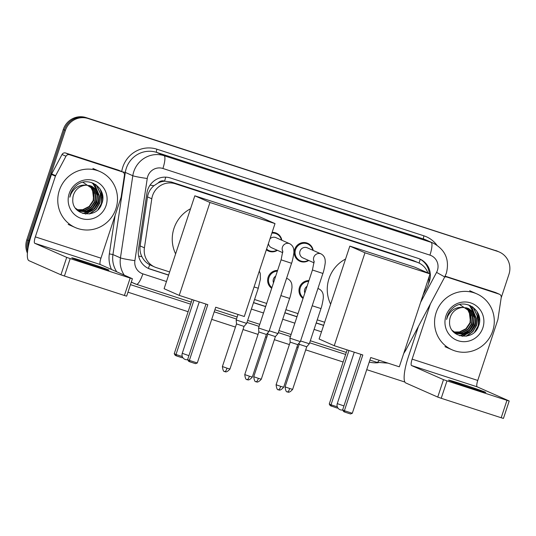 <?xml version="1.0" encoding="UTF-8"?>
<svg xmlns="http://www.w3.org/2000/svg" width="536" height="536" viewBox="0 0 536 536"><rect width="100%" height="100%" fill="white"/><g stroke="black" fill="none" stroke-linecap="round" stroke-linejoin="round"><path stroke-width="0.8" d="M303.034 298.425A9.789 9.514 -66.2 0 1 308.93 280.596M271.692 288.254A9.789 9.514 -66.2 0 1 277.588 270.425M277.393 250.319A9.789 9.514 -66.2 0 1 266.365 249.763M308.736 260.489A9.789 9.514 -66.2 0 1 294.72 249.334A9.789 9.514 -66.2 0 1 313.192 250.413M423.045 295.041L426.783 288.013A18.351 17.835 113.8 0 0 428.043 285.072A18.351 17.835 113.8 0 0 428.901 277.333M158.167 182.957A18.351 17.835 -66.2 0 1 164.847 181.202L164.552 181.108A6.117 5.943 113.8 0 0 158.167 182.957L153.939 185.724C150.428 188.685 148.291 192.411 147.521 196.893L140.137 245.937C139.628 249.675 140.211 253.24 141.893 256.637C143.681 260.208 146.281 262.915 149.691 264.75L154.71 267.015A18.351 17.835 113.8 0 0 156.365 267.645L169.637 271.953M427.909 272.965A18.351 17.835 113.8 0 0 418.489 262.781L412.874 260.396L171.319 182.012L164.847 181.202M418.489 262.781A18.351 17.835 113.8 0 0 416.827 262.144L175.272 183.761A18.351 17.835 113.8 0 0 151.795 198.782L144.412 247.826A18.351 17.835 113.8 0 0 154.71 267.015M254.553 299.51L266.673 303.443M285.896 309.681L298.016 313.607M317.238 319.851L324.655 322.257M272.12 232.369A9.789 9.514 -66.2 0 1 281.849 240.242M428.432 283.732A18.351 17.835 113.8 0 0 429.416 281.32A18.351 17.835 113.8 0 0 419.862 259.029A18.351 17.835 113.8 0 0 418.207 258.392L170.408 177.986A18.351 17.835 113.8 0 0 146.938 193.007L138.442 249.408A18.351 17.835 113.8 0 0 148.74 268.596A18.351 17.835 113.8 0 0 150.402 269.226L168.592 275.129M419.333 258.801A18.351 17.835 -66.2 0 1 429.262 273.561M429.276 276.201A18.351 17.835 -66.2 0 1 428.981 278.492M28.026 248.315A18.351 17.835 -66.2 0 1 28.904 240.751L65.392 130.429A18.351 17.835 -66.2 0 1 88.125 118.516L497.73 251.424A18.351 17.835 -66.2 0 1 499.385 252.061A18.351 17.835 -66.2 0 1 508.939 274.352L501.173 297.835M404.881 382.047L366.725 369.666M343.147 362.014L305.701 349.861M298.137 347.408L296.951 347.02M289.386 344.568L274.358 339.69M266.794 337.238L265.608 336.849M258.044 334.397L243.016 329.519M235.451 327.067L211.713 319.362M188.129 311.711L127.963 292.187M27.423 253.166A18.351 17.835 -66.2 0 1 26.8 239.827L63.288 129.498A18.351 17.835 -66.2 0 1 86.021 117.585L496.678 250.962A18.351 17.835 -66.2 0 1 498.333 251.592A18.351 17.835 -66.2 0 0 496.678 250.962L87.073 118.047L497.73 251.424M63.288 129.498L64.34 129.96A18.351 17.835 -66.2 0 1 87.073 118.047A18.351 17.835 -66.2 0 0 64.34 129.96L27.852 240.289L64.34 129.96L65.392 130.429M27.604 251.237A18.351 17.835 -66.2 0 1 27.852 240.289A18.351 17.835 -66.2 0 0 27.604 251.237M253.508 302.686L265.622 306.619M284.851 312.856L296.964 316.789M316.193 323.027L323.603 325.432M168.626 275.022L149.343 268.764A18.351 17.835 -66.2 0 1 148.217 268.355M323.644 325.319L316.227 322.913M296.998 316.675L284.884 312.743M265.655 306.505L253.541 302.572M495.626 250.5A18.351 17.835 -66.2 0 1 497.281 251.129L499.385 252.061M436.137 312.649A30.585 29.728 -66.2 0 1 476.785 293.849A30.585 29.728 -66.2 0 1 492.711 331.007A30.585 29.728 -66.2 0 1 452.062 349.807A30.585 29.728 -66.2 0 1 436.137 312.649M456.364 333.379L464.545 334.156L470.956 330.933L474.976 324.99L475.573 317.935L472.618 311.671L468.377 308.461M452.257 330.457L456.572 333.472L464.967 334.343L471.372 331.121L475.392 325.171L475.988 318.116L473.04 311.858L468.585 308.548L463.479 307.483A13.829 13.44 -66.2 0 0 450.32 317.098A13.829 13.44 -66.2 0 0 449.603 321.399C448.156 338.035 473.643 341.74 478.427 326.27C485.026 311.382 465.663 297.326 453.53 307.45C450.595 309.768 448.532 312.696 447.339 316.233L446.582 319.476L447.701 316.341C451.218 309.641 456.478 306.686 463.479 307.483M455.546 332.97L462.876 333.419L469.281 330.196L473.301 324.253L473.904 317.191L470.95 310.934L467.519 308.14M455.747 333.077L463.292 333.6L469.704 330.377L473.724 324.434L474.32 317.379L471.365 311.121L467.74 308.213M454.756 332.501L461.201 332.682L467.613 329.459L471.633 323.51L472.229 316.454L469.275 310.197L466.635 307.878M454.95 332.622L461.623 332.863L468.029 329.64L472.048 323.697L472.645 316.642L469.697 310.377L466.863 307.932M453.992 331.978L459.533 331.938L465.938 328.715L469.965 322.773L470.561 315.717L467.606 309.46L465.724 307.677M454.18 332.112L459.948 332.126L466.36 328.903L470.38 322.96L470.977 315.905L468.022 309.641L465.958 307.724M482.869 327.811A19.946 19.383 -66.2 0 1 458.166 340.755A19.946 19.383 -66.2 0 1 445.979 315.845A19.946 19.383 -66.2 0 1 470.682 302.9A19.946 19.383 -66.2 0 1 482.869 327.811M459.426 304.341L469.141 310.887L470.581 322.853M459.828 335.797L463.526 334.565M464.263 334.216L468.109 331.59M470.762 328.689L473.328 323.804L473.992 321.379M474.347 317.56L473.757 313.218M473.549 312.495L470.173 306.398L468.819 305.011M462.427 336.307L469.777 332.333M472.43 329.426L475.003 324.541L475.66 322.123M476.022 318.297L471.841 307.141L470.373 305.641M466.756 336.099L472.886 331.65L476.672 325.285L477.409 316.059L473.516 307.878L472.611 306.914M476.692 329.526L478.34 326.022L478.005 313.165M459.56 335.717L463.01 334.611M463.66 334.317L466.983 332.26M469.02 330.417L473.12 323.711L474.099 318.974M474.092 316.341L473.442 312.736M473.248 312.106L469.965 306.311L468.652 304.95M462.039 336.26L468.658 332.997M470.695 331.154L474.789 324.454L475.767 319.717M475.76 317.078L471.633 307.048L470.152 305.54M466.045 336.219L472.491 331.764L476.464 325.191L477.201 315.965L473.308 307.785L472.256 306.679M474.735 331.858L478.132 325.928L479.09 318.397L476.826 311.121M471.365 388.118A19.577 0.456 18.3 0 0 485.737 392.406A19.577 0.456 18.3 0 0 462.943 384.399A19.577 0.456 18.3 0 0 448.565 380.111A19.577 0.456 18.3 0 0 471.365 388.118M445.021 276.422L499.237 294.177L495.291 292.428A3.062 2.975 -66.2 0 1 495.566 292.535L499.512 294.277A3.062 2.975 113.8 0 0 499.237 294.177M445.148 276.161L495.291 292.428M418.435 326.397L408.184 357.398A24.468 5.729 -72 0 0 405.765 382.952L437.738 397.082L443.5 379.656L411.521 365.532A6.117 1.434 108 0 1 412.13 359.14L430.388 303.939M509.2 400.995L503.438 418.415L501.193 417.745L506.956 400.325L509.2 400.995L477.154 386.825A6.117 1.434 108 0 1 477.757 380.439L497.837 319.717A3.062 2.975 113.8 0 0 497.957 319.201L501.227 297.48A3.062 2.975 113.8 0 0 499.512 294.277M443.5 379.656L446.984 380.868L441.222 398.288L501.193 417.745M441.222 398.288L437.738 397.082M446.984 380.868L506.956 400.325M446.341 277.012A3.062 2.975 113.8 0 0 444.746 276.951L436.572 272.375A12.234 11.893 113.8 0 0 437.41 270.412A12.234 11.893 113.8 0 0 429.939 255.129L162.904 168.478A12.234 11.893 113.8 0 0 147.748 176.418A12.234 11.893 113.8 0 0 147.253 178.495L134.884 260.643A12.234 11.893 113.8 0 0 142.857 273.856L166.475 281.521M330.632 304.173A33.647 32.703 -66.2 0 1 328.997 278.653A33.647 32.703 -66.2 0 1 345.559 259.042M362.818 354.966L344.38 410.71L352.299 413.283L370.738 357.539L399.307 366.812L430.033 273.903L364.969 252.791L334.243 345.7L362.818 354.966M360.989 354.376L342.618 409.933L344.38 410.71L344.862 412.124L350.524 413.96L352.299 413.283M334.243 345.7L319.114 339.013L349.841 246.104L414.904 267.216L430.033 273.903M364.969 252.791L349.841 246.104M344.862 412.124L343.63 411.581L342.618 409.933M337.794 407.809L337.157 408.05L330.256 405.672L329.251 404.023L347.154 349.887M329.251 404.023L331.014 404.807L348.976 350.477M331.496 406.214L331.014 404.807L337.318 406.851M175.62 253.876A33.647 32.703 -66.2 0 1 173.986 228.356A33.647 32.703 -66.2 0 1 190.548 208.739M207.8 304.669L189.362 360.413L197.288 362.979L215.72 307.235L244.289 316.508L275.015 223.599L209.958 202.487L179.232 295.396L207.8 304.669M205.978 304.073L187.6 359.629L189.362 360.413L189.851 361.827L195.506 363.663L197.288 362.979M179.232 295.396L164.096 288.71L194.823 195.801L259.886 216.913L275.015 223.599M209.958 202.487L194.823 195.801M189.851 361.827L188.612 361.277L187.6 359.629M182.783 357.505L182.14 357.753L176.478 355.917L175.245 355.368L174.234 353.727L192.136 299.584M174.234 353.727L175.996 354.504L193.965 300.173M176.478 355.917L175.996 354.504L182.307 356.554M314.109 262.861L302.86 257.89A5.507 5.353 -66.2 0 1 299.993 251.203A5.507 5.353 -66.2 0 1 307.309 247.82L321.098 253.91A5.507 5.353 -66.2 0 0 314.183 261.722M308.334 260.308A9.179 8.918 -66.2 0 1 295.544 249.635A9.179 8.918 -66.2 0 1 312.783 250.238M312.441 269.997L322.893 273.454L300.348 341.626L289.896 338.169L312.441 269.997L314.163 261.213M278.626 389.773A3.98 0.931 -72 0 0 278.646 389.786A3.98 0.931 -72 0 0 280.73 386.376L283.651 387.247L297.741 344.628L290.19 342.129L289.896 338.169M269.97 238.855A5.507 5.353 -66.2 0 1 275.966 237.649L289.755 243.739A5.507 5.353 -66.2 0 0 282.841 251.558M271.859 233.14A9.179 8.918 -66.2 0 1 281.44 240.068M281.099 259.826L291.55 263.283L269.005 331.456L258.553 327.999L281.099 259.826L282.82 251.049M247.284 379.602A3.98 0.931 -72 0 0 247.304 379.615A3.98 0.931 -72 0 0 249.387 376.205L252.309 377.076L266.399 334.457L258.848 331.958L258.553 327.999M282.767 252.69L271.518 247.719A5.507 5.353 -66.2 0 1 268.415 243.558M276.991 250.138A9.179 8.918 -66.2 0 1 266.6 249.052M304.83 292.998A5.507 5.353 -66.2 0 1 307.041 286.304M303.255 297.755A9.179 8.918 -66.2 0 1 308.689 281.326M287.611 391.903A3.98 0.931 -72 0 0 287.631 391.917A3.98 0.931 -72 0 0 289.715 388.513L292.636 389.377L306.733 346.758L299.276 344.32L299.088 343.073M312.207 305.768L320.97 308.569L309.332 343.757L300.569 340.956M273.487 282.827A5.507 5.353 -66.2 0 1 275.698 276.134M271.913 287.584A9.179 8.918 -66.2 0 1 277.346 271.156M261.293 379.207C256.778 384.372 255.732 380.748 256.288 381.746A3.98 0.931 -72 0 0 256.288 381.746A3.98 0.931 -72 0 0 258.372 378.342L261.293 379.207L275.39 336.588L267.933 334.149L267.745 332.903M280.864 295.597L289.628 298.398L277.99 333.586L269.226 330.786M254.064 286.961L258.285 288.227L246.647 323.416L236.195 319.959L238.011 314.471M224.926 371.562A3.98 0.931 -72 0 0 224.946 371.575A3.98 0.931 -72 0 0 227.03 368.172L229.951 369.036L244.048 326.417L236.497 323.925L236.195 319.959M94.577 265.856A19.577 0.456 18.3 0 0 108.949 270.144A19.577 0.456 18.3 0 0 86.155 262.131A19.577 0.456 18.3 0 0 71.777 257.85A19.577 0.456 18.3 0 0 94.577 265.856M69.546 154.743A3.062 2.975 113.8 0 0 65.968 156.237L55.63 175.667A3.062 2.975 113.8 0 0 55.416 176.156L51.469 174.414A3.062 2.975 -66.2 0 1 51.684 173.925L62.022 154.495A3.062 2.975 -66.2 0 1 65.6 153.001L69.546 154.743L122.449 171.909L118.503 170.167A3.062 2.975 -66.2 0 1 118.778 170.267L122.724 172.016A3.062 2.975 113.8 0 0 122.449 171.909M65.6 153.001L118.503 170.167M51.469 174.414L31.39 235.13A24.468 5.729 -72 0 0 28.971 260.684L60.943 274.814L66.705 257.394L34.733 243.264A6.117 1.434 108 0 1 35.336 236.879L55.416 176.156M132.412 278.733L126.65 296.153L124.406 295.483L130.161 278.063L132.412 278.733L100.359 264.556A6.117 1.434 108 0 1 100.969 258.171L121.049 197.456A3.062 2.975 113.8 0 0 121.169 196.933L124.439 175.212A3.062 2.975 113.8 0 0 122.724 172.016M66.705 257.394L70.196 258.6L64.434 276.02L124.406 295.483M64.434 276.02L60.943 274.814M70.196 258.6L130.161 278.063M59.349 190.38A30.585 29.728 -66.2 0 1 99.998 171.58A30.585 29.728 -66.2 0 1 115.923 208.739A30.585 29.728 -66.2 0 1 75.268 227.539A30.585 29.728 -66.2 0 1 59.349 190.38M79.576 211.117L87.757 211.888L94.162 208.665L98.189 202.722L98.785 195.667L95.83 189.409L91.589 186.193M75.469 208.189L79.784 211.211L88.172 212.075L94.584 208.852L98.604 202.91L99.2 195.854L96.246 189.59L91.797 186.287L86.691 185.215A13.829 13.44 -66.2 0 0 73.532 194.829A13.829 13.44 -66.2 0 0 72.816 199.137C71.362 215.774 96.849 219.472 101.632 204.008C108.239 189.114 88.876 175.064 76.735 185.188C73.807 187.5 71.744 190.427 70.544 193.972L69.787 197.208L70.913 194.072C74.43 187.372 79.69 184.424 86.691 185.215M78.758 210.702L86.082 211.15L92.494 207.928L96.514 201.985L97.11 194.93L94.162 188.665L90.731 185.871M78.96 210.809L86.504 211.338L92.909 208.115L96.936 202.173L97.532 195.111L94.577 188.853L90.946 185.945M77.968 210.233L84.413 210.414L90.819 207.191L94.845 201.248L95.442 194.193L92.487 187.928L89.847 185.61M78.162 210.36L84.829 210.601L91.241 207.378L95.261 201.429L95.857 194.374L92.909 188.116L90.068 185.67M77.204 209.71L82.745 209.677L89.15 206.454L93.17 200.511L93.766 193.449L90.819 187.191L88.936 185.416M77.392 209.844L83.16 209.857L89.566 206.635L93.592 200.692L94.189 193.637L91.234 187.379L89.17 185.456M106.074 205.549A19.946 19.383 -66.2 0 1 81.372 218.494A19.946 19.383 -66.2 0 1 69.191 193.576A19.946 19.383 -66.2 0 1 93.894 180.632A19.946 19.383 -66.2 0 1 106.074 205.549M82.638 182.079L92.346 188.625L93.793 200.585M83.04 213.529L86.738 212.303M87.469 211.948L91.314 209.328M93.974 206.42L96.54 201.536L97.204 199.117M97.559 195.298L96.969 190.95M96.761 190.226L93.385 184.136L92.031 182.743M85.639 214.038L92.989 210.065M95.643 207.157L98.209 202.28L98.872 199.854M99.234 196.035L95.053 184.873L93.579 183.372M89.961 213.831L96.098 209.382L99.884 203.017L100.614 193.798L96.728 185.61L95.823 184.645M99.904 207.265L101.552 203.754L101.217 190.903M82.772 213.449L86.222 212.343M86.872 212.048L90.195 209.991M92.232 208.149L96.333 201.449L97.304 196.712M97.304 194.072L96.654 190.474M96.46 189.845L93.177 184.042L91.864 182.689M85.251 213.998L91.87 210.728M93.907 208.893L98.001 202.186L98.979 197.449M98.972 194.809L94.845 184.779L93.365 183.272M89.251 213.951L95.696 209.496L99.676 202.923L100.406 193.704L96.514 185.516L95.468 184.411M97.947 209.596L101.344 203.66L102.302 196.129L100.038 188.86M150.047 185.128A18.351 1.166 8.6 0 0 153.939 185.724M419.078 263.055A18.351 4.295 -72 0 0 420.197 259.25M148.331 268.395A18.351 4.295 -72 0 0 149.691 264.75M138.656 256.128A18.351 1.166 8.6 0 0 141.893 256.637M164.552 181.108A18.351 4.295 -72 0 0 165.738 177.155M412.874 260.396L416.827 262.144M140.137 245.937L144.412 247.826M147.521 196.893L151.795 198.782M171.319 182.012L175.272 183.761M124.251 275.115A24.468 23.785 -66.2 0 1 120.446 257.876L132.807 175.728A24.468 23.785 -66.2 0 1 133.799 171.587A24.468 23.785 -66.2 0 1 164.11 155.701L431.145 242.352A24.468 23.785 -66.2 0 1 433.356 243.197L425.859 239.88A24.468 23.785 113.8 0 0 423.648 239.036L156.613 152.385A24.468 23.785 113.8 0 0 126.302 168.271A24.468 23.785 113.8 0 0 125.31 172.418L112.942 254.567A24.468 23.785 113.8 0 0 116.748 271.799M121.726 171.574A27.53 26.76 -66.2 0 1 156.914 149.196L423.949 235.847A3.062 0.717 -72 0 0 423.648 239.036L431.145 242.352A12.234 2.861 108 0 1 429.939 255.129M122.248 171.801L125.31 172.418L132.807 175.728A12.234 0.777 8.6 0 0 147.253 178.495M423.949 235.847A27.53 26.76 -66.2 0 1 436.827 245.093M378.208 362.725A27.53 26.76 -66.2 0 1 369.244 362.061M345.64 354.464L309.654 342.785M290.432 336.548L278.311 332.615M259.089 326.377L246.969 322.444M236.497 319.047L214.206 311.811M190.622 304.16L130.456 284.636M111.495 269.481A27.53 26.76 -66.2 0 1 109.337 253.876L115.139 215.318M88.125 118.516L86.021 117.585M28.904 240.751L26.8 239.827M162.904 168.478A12.234 2.861 108 0 0 164.11 155.701L156.613 152.385A3.062 0.717 -72 0 1 156.914 149.196M134.884 260.643A12.234 0.777 8.6 0 1 120.446 257.876L112.942 254.567L109.337 253.876M142.857 273.856A12.234 2.861 108 0 1 136.446 284.328A12.234 2.861 108 0 1 136.385 284.301A24.468 23.785 -66.2 0 1 134.174 283.457A24.468 23.785 -66.2 0 1 131.34 281.963M420.633 302.324L436.572 272.375M251.391 309.071L263.511 313.004M282.733 319.242L294.854 323.175M314.076 329.412L321.493 331.817M379.274 360.306A12.234 2.861 108 0 1 376.748 362.303A12.234 2.861 108 0 1 376.681 362.282M404.888 349.941L405.638 350.43L444.739 276.958L446.394 273.092C449.664 259.719 445.322 249.756 433.356 243.197M149.343 268.764L150.402 269.226M411.521 365.532L477.154 386.825M412.13 359.14L477.757 380.439M354.276 352.199L337.265 403.628L343.938 405.94M199.258 301.895L182.253 353.325L188.92 355.643M280.73 386.376L276.1 384.754L290.19 342.129M249.387 376.205L244.758 374.584L258.848 331.958M317.868 288.643A5.507 5.353 -66.2 0 1 319.181 289.025C321.995 290.653 323.362 293.159 323.275 296.555C323.757 297.38 321.687 307.316 320.97 308.569M289.715 388.513L285.085 386.885L299.182 344.259M286.526 278.472A5.507 5.353 -66.2 0 1 287.839 278.854C290.653 280.482 292.02 282.988 291.932 286.385C292.415 287.209 290.345 297.145 289.628 298.398M258.372 378.342L253.742 376.714L267.839 334.089M227.03 368.172L222.4 366.544L236.497 323.918M34.733 243.264L100.359 264.556M35.336 236.879L100.969 258.171M51.684 173.925L55.63 175.667M65.968 156.237L62.022 154.495M191.298 302.13L136.446 284.328L131.273 282.177M214.882 309.781L237.167 317.01M247.645 320.407L259.759 324.34M278.988 330.578L291.102 334.511M310.331 340.749L346.316 352.427M369.894 360.078L376.748 362.303L388.024 363.147M403.709 353.499L405.638 350.43M476.785 293.849L469.683 290.706M452.062 349.807L444.954 346.665M337.265 403.628A4.891 4.891 0 0 0 342.658 410M182.253 353.325A4.891 4.891 0 0 0 187.647 359.703M283.651 387.247C279.129 392.412 278.09 388.788 278.646 389.786L278.445 389.712C277.36 390.134 276.576 388.479 276.1 384.754M322.893 273.454C323.61 272.201 325.68 262.265 325.198 261.447C325.278 258.05 323.918 255.538 321.098 253.91M307.744 243.994L304.448 242.54M300.321 260.784L297.031 259.33M297.741 344.628L300.348 341.626M252.309 377.076C247.786 382.242 246.748 378.617 247.304 379.615L247.103 379.542C246.017 379.964 245.233 378.309 244.758 374.584M291.55 263.283C292.267 262.03 294.338 252.094 293.855 251.277C293.936 247.88 292.576 245.367 289.755 243.739M276.402 233.823L273.105 232.369M268.978 250.614L266.452 249.495M266.399 334.457L269.005 331.456M292.636 389.377C288.12 394.543 287.075 390.918 287.631 391.917L287.43 391.843C286.345 392.265 285.561 390.61 285.085 386.885M317.928 288.469L319.181 289.025M306.733 346.758L309.332 343.757M303.175 298.003L301.795 297.393M286.586 278.298L287.839 278.854M275.39 336.588L277.99 333.586M271.832 287.832L270.452 287.222M253.742 376.714C254.218 380.439 255.002 382.094 256.087 381.672L256.288 381.746M229.951 369.036C225.435 374.202 224.39 370.577 224.946 371.575L224.745 371.502C223.659 371.924 222.875 370.269 222.4 366.544M258.285 288.227L260.436 278.981L260.235 273.306L259.303 271.122M244.048 326.417L246.647 323.416M99.998 171.58L92.896 168.445M75.268 227.539L68.166 224.403"/></g></svg>
